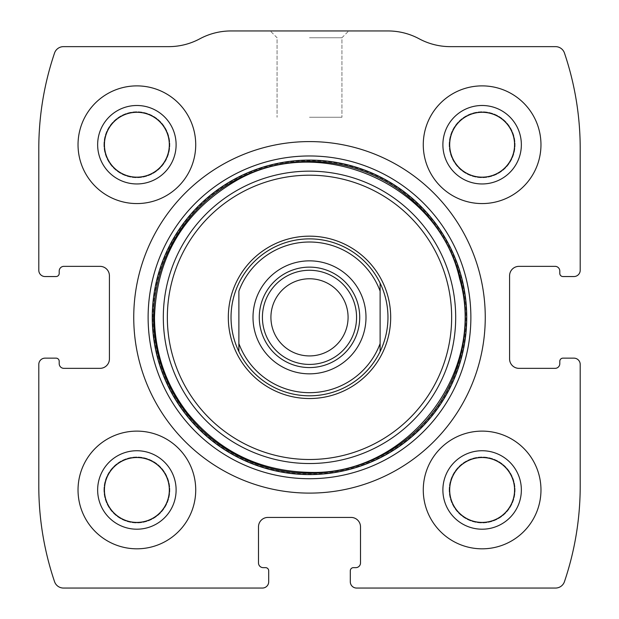 <?xml version="1.0" encoding="UTF-8"?>
<svg xmlns="http://www.w3.org/2000/svg" width="619" height="619" viewBox="0 0 619 619"><rect width="100%" height="100%" fill="white"/><g stroke="black" fill="none" stroke-linecap="round" stroke-linejoin="round"><path stroke-width="0.46" stroke-dasharray="3.1 2.32" d="M38.796 364.429L38.796 486.047A298.165 298.165 0 0 0 54.542 581.651A9.417 9.417 0 0 0 63.463 588.05L262.417 588.05A6.275 6.275 0 0 0 268.7 581.775L268.7 570.788A3.141 3.141 0 0 0 265.559 567.646L263.207 567.646A4.704 4.704 0 0 1 258.494 562.942L258.494 526.846A9.417 9.417 0 0 1 267.911 517.43L351.089 517.43A9.417 9.417 0 0 1 360.506 526.846L360.506 562.942A4.704 4.704 0 0 1 355.793 567.646L353.441 567.646A3.141 3.141 0 0 0 350.3 570.788L350.3 581.775A6.275 6.275 0 0 0 356.583 588.05L555.537 588.05A9.417 9.417 0 0 0 564.458 581.651A298.165 298.165 0 0 0 580.204 486.047L580.204 364.429A6.275 6.275 0 0 0 573.929 358.146L562.942 358.146A3.141 3.141 0 0 0 559.8 361.287L559.8 363.639A4.704 4.704 0 0 1 555.096 368.351L519.001 368.351A9.417 9.417 0 0 1 509.584 358.935L509.584 275.757A9.417 9.417 0 0 1 519.001 266.348L555.096 266.348A4.704 4.704 0 0 1 559.8 271.052L559.8 273.405A3.141 3.141 0 0 0 562.942 276.546L573.929 276.546A6.275 6.275 0 0 0 580.204 270.271L580.204 148.645A298.165 298.165 0 0 0 564.458 53.041A9.417 9.417 0 0 0 555.537 46.642L450.346 46.642A65.908 65.908 0 0 1 419.156 38.796A65.908 65.908 0 0 0 387.966 30.95L231.034 30.95A65.908 65.908 0 0 0 199.844 38.796A65.908 65.908 0 0 1 168.654 46.642L63.463 46.642A9.417 9.417 0 0 0 54.542 53.041A298.165 298.165 0 0 0 38.796 148.645L38.796 270.271A6.275 6.275 0 0 0 45.071 276.546L56.058 276.546A3.141 3.141 0 0 0 59.2 273.405L59.2 271.052A4.704 4.704 0 0 1 63.904 266.348L99.999 266.348A9.417 9.417 0 0 1 109.416 275.757L109.416 358.935A9.417 9.417 0 0 1 99.999 368.351L63.904 368.351A4.704 4.704 0 0 1 59.2 363.639L59.2 361.287A3.141 3.141 0 0 0 56.058 358.146L45.071 358.146A6.275 6.275 0 0 0 38.796 364.429M309.5 30.95L348.729 30.95L309.5 30.95M78.033 489.969A58.851 58.851 0 0 1 166.302 439.003A58.851 58.851 0 0 1 166.302 540.936A58.851 58.851 0 0 1 78.033 489.969A58.851 58.851 0 0 1 166.302 439.003A58.851 58.851 0 0 1 166.302 540.936A58.851 58.851 0 0 1 78.033 489.969A58.851 58.851 0 0 1 166.302 439.003A58.851 58.851 0 0 1 166.302 540.936A58.851 58.851 0 0 1 78.033 489.969M78.033 144.722A58.851 58.851 0 0 1 166.302 93.763A58.851 58.851 0 0 1 166.302 195.689A58.851 58.851 0 0 1 78.033 144.722A58.851 58.851 0 0 1 166.302 93.763A58.851 58.851 0 0 1 166.302 195.689A58.851 58.851 0 0 1 78.033 144.722A58.851 58.851 0 0 1 166.302 93.763A58.851 58.851 0 0 1 166.302 195.689A58.851 58.851 0 0 1 78.033 144.722M423.272 489.969A58.851 58.851 0 0 1 511.549 439.003A58.851 58.851 0 0 1 511.549 540.936A58.851 58.851 0 0 1 423.272 489.969A58.851 58.851 0 0 1 511.549 439.003A58.851 58.851 0 0 1 511.549 540.936A58.851 58.851 0 0 1 423.272 489.969A58.851 58.851 0 0 1 511.549 439.003A58.851 58.851 0 0 1 511.549 540.936A58.851 58.851 0 0 1 423.272 489.969M423.272 144.722A58.851 58.851 0 0 1 511.549 93.763A58.851 58.851 0 0 1 511.549 195.689A58.851 58.851 0 0 1 423.272 144.722A58.851 58.851 0 0 1 511.549 93.763A58.851 58.851 0 0 1 511.549 195.689A58.851 58.851 0 0 1 423.272 144.722A58.851 58.851 0 0 1 511.549 93.763A58.851 58.851 0 0 1 511.549 195.689A58.851 58.851 0 0 1 423.272 144.722M309.5 37.744L341.936 37.744L309.5 37.744M309.5 117.262L341.936 117.262L309.5 117.262M449.688 144.722A32.436 32.436 0 0 1 498.341 116.635A32.436 32.436 0 0 1 498.341 172.817A32.436 32.436 0 0 1 449.688 144.722A32.436 32.436 0 0 1 498.341 116.635A32.436 32.436 0 0 1 498.341 172.817A32.436 32.436 0 0 1 449.688 144.722A32.436 32.436 0 0 1 498.341 116.635A32.436 32.436 0 0 1 498.341 172.817A32.436 32.436 0 0 1 449.688 144.722M449.17 144.722A32.954 32.954 0 0 1 498.597 116.186A32.954 32.954 0 0 1 498.597 173.266A32.954 32.954 0 0 1 449.17 144.722A32.954 32.954 0 0 1 498.597 116.186A32.954 32.954 0 0 1 498.597 173.266A32.954 32.954 0 0 1 449.17 144.722M442.887 144.722A39.229 39.229 0 0 1 501.738 110.747A39.229 39.229 0 0 1 501.738 178.698A39.229 39.229 0 0 1 442.887 144.722M449.688 489.969A32.436 32.436 0 0 1 498.341 461.875A32.436 32.436 0 0 1 498.341 518.064A32.436 32.436 0 0 1 449.688 489.969A32.436 32.436 0 0 1 498.341 461.875A32.436 32.436 0 0 1 498.341 518.064A32.436 32.436 0 0 1 449.688 489.969A32.436 32.436 0 0 1 498.341 461.875A32.436 32.436 0 0 1 498.341 518.064A32.436 32.436 0 0 1 449.688 489.969M449.17 489.969A32.954 32.954 0 0 1 498.597 461.426A32.954 32.954 0 0 1 498.597 518.505A32.954 32.954 0 0 1 449.17 489.969A32.954 32.954 0 0 1 498.597 461.426A32.954 32.954 0 0 1 498.597 518.505A32.954 32.954 0 0 1 449.17 489.969M442.887 489.969A39.229 39.229 0 0 1 501.738 455.994A39.229 39.229 0 0 1 501.738 523.945A39.229 39.229 0 0 1 442.887 489.969M104.441 144.722A32.436 32.436 0 0 1 153.094 116.635A32.436 32.436 0 0 1 153.094 172.817A32.436 32.436 0 0 1 104.441 144.722A32.436 32.436 0 0 1 153.094 116.635A32.436 32.436 0 0 1 153.094 172.817A32.436 32.436 0 0 1 104.441 144.722A32.436 32.436 0 0 1 153.094 116.635A32.436 32.436 0 0 1 153.094 172.817A32.436 32.436 0 0 1 104.441 144.722M103.922 144.722A32.954 32.954 0 0 1 153.357 116.186A32.954 32.954 0 0 1 153.357 173.266A32.954 32.954 0 0 1 103.922 144.722A32.954 32.954 0 0 1 153.357 116.186A32.954 32.954 0 0 1 153.357 173.266A32.954 32.954 0 0 1 103.922 144.722M97.647 144.722A39.229 39.229 0 0 1 156.491 110.747A39.229 39.229 0 0 1 156.491 178.698A39.229 39.229 0 0 1 97.647 144.722M104.441 489.969A32.436 32.436 0 0 1 153.094 461.875A32.436 32.436 0 0 1 153.094 518.064A32.436 32.436 0 0 1 104.441 489.969A32.436 32.436 0 0 1 153.094 461.875A32.436 32.436 0 0 1 153.094 518.064A32.436 32.436 0 0 1 104.441 489.969A32.436 32.436 0 0 1 153.094 461.875A32.436 32.436 0 0 1 153.094 518.064A32.436 32.436 0 0 1 104.441 489.969M103.922 489.969A32.954 32.954 0 0 1 153.357 461.426A32.954 32.954 0 0 1 153.357 518.505A32.954 32.954 0 0 1 103.922 489.969A32.954 32.954 0 0 1 153.357 461.426A32.954 32.954 0 0 1 153.357 518.505A32.954 32.954 0 0 1 103.922 489.969M97.647 489.969A39.229 39.229 0 0 1 156.491 455.994A39.229 39.229 0 0 1 156.491 523.945A39.229 39.229 0 0 1 97.647 489.969M133.743 317.346A175.757 175.757 0 0 1 397.383 165.134A175.757 175.757 0 0 1 397.383 469.558A175.757 175.757 0 0 1 133.743 317.346M152.8 317.346A156.7 156.7 0 0 1 387.85 181.638A156.7 156.7 0 0 1 387.85 453.054A156.7 156.7 0 0 1 152.8 317.346M238.88 283.146A78.466 78.466 0 0 1 380.12 283.146C390.512 305.948 390.512 328.751 380.12 351.546A78.466 78.466 0 0 1 238.88 351.546C233.696 340.736 231.08 329.339 231.034 317.346A78.466 78.466 0 0 1 348.729 249.395A78.466 78.466 0 0 1 348.729 385.297A78.466 78.466 0 0 1 231.034 317.346A78.466 78.466 0 0 1 348.729 249.395A78.466 78.466 0 0 1 348.729 385.297A78.466 78.466 0 0 1 231.034 317.346C231.08 305.353 233.696 293.955 238.88 283.146M152.568 317.346A156.932 156.932 0 0 1 387.966 181.444A156.932 156.932 0 0 1 387.966 453.255A156.932 156.932 0 0 1 152.568 317.346A156.932 156.932 0 0 1 387.966 181.444A156.932 156.932 0 0 1 387.966 453.255A156.932 156.932 0 0 1 152.568 317.346A156.932 156.932 0 0 1 387.966 181.444A156.932 156.932 0 0 1 387.966 453.255A156.932 156.932 0 0 1 152.568 317.346A156.932 156.932 0 0 1 387.966 181.444A156.932 156.932 0 0 1 387.966 453.255A156.932 156.932 0 0 1 152.568 317.346M238.88 291.131L238.88 343.56M380.12 291.131L380.12 343.56M259.284 317.346A50.216 50.216 0 0 1 334.608 273.853A50.216 50.216 0 0 1 334.608 360.838A50.216 50.216 0 0 1 259.284 317.346M270.921 317.346A38.579 38.579 0 0 1 309.5 278.767A38.579 38.579 0 0 1 348.079 317.346A38.579 38.579 0 0 1 309.5 355.925A38.579 38.579 0 0 1 270.921 317.346M341.936 37.744L348.729 30.95L341.936 37.744L341.936 117.262L341.936 37.744M277.064 37.744L270.271 30.95L277.064 37.744L277.064 117.262L277.064 37.744"/><path stroke-width="0.93" d="M38.796 364.429L38.796 486.047A298.165 298.165 0 0 0 54.542 581.651A9.417 9.417 0 0 0 63.463 588.05L262.417 588.05A6.275 6.275 0 0 0 268.7 581.775L268.7 570.788A3.141 3.141 0 0 0 265.559 567.646L263.207 567.646A4.704 4.704 0 0 1 258.494 562.942L258.494 526.846A9.417 9.417 0 0 1 267.911 517.43L351.089 517.43A9.417 9.417 0 0 1 360.506 526.846L360.506 562.942A4.704 4.704 0 0 1 355.793 567.646L353.441 567.646A3.141 3.141 0 0 0 350.3 570.788L350.3 581.775A6.275 6.275 0 0 0 356.583 588.05L555.537 588.05A9.417 9.417 0 0 0 564.458 581.651A298.165 298.165 0 0 0 580.204 486.047L580.204 364.429A6.275 6.275 0 0 0 573.929 358.146L562.942 358.146A3.141 3.141 0 0 0 559.8 361.287L559.8 363.639A4.704 4.704 0 0 1 555.096 368.351L519.001 368.351A9.417 9.417 0 0 1 509.584 358.935L509.584 275.757A9.417 9.417 0 0 1 519.001 266.348L555.096 266.348A4.704 4.704 0 0 1 559.8 271.052L559.8 273.405A3.141 3.141 0 0 0 562.942 276.546L573.929 276.546A6.275 6.275 0 0 0 580.204 270.271L580.204 148.645A298.165 298.165 0 0 0 564.458 53.041A9.417 9.417 0 0 0 555.537 46.642L450.346 46.642A65.908 65.908 0 0 1 419.156 38.796A65.908 65.908 0 0 0 387.966 30.95L231.034 30.95A65.908 65.908 0 0 0 199.844 38.796A65.908 65.908 0 0 1 168.654 46.642L63.463 46.642A9.417 9.417 0 0 0 54.542 53.041A298.165 298.165 0 0 0 38.796 148.645L38.796 270.271A6.275 6.275 0 0 0 45.071 276.546L56.058 276.546A3.141 3.141 0 0 0 59.2 273.405L59.2 271.052A4.704 4.704 0 0 1 63.904 266.348L99.999 266.348A9.417 9.417 0 0 1 109.416 275.757L109.416 358.935A9.417 9.417 0 0 1 99.999 368.351L63.904 368.351A4.704 4.704 0 0 1 59.2 363.639L59.2 361.287A3.141 3.141 0 0 0 56.058 358.146L45.071 358.146A6.275 6.275 0 0 0 38.796 364.429M485.257 317.346A175.757 175.757 0 0 0 309.5 141.589A175.757 175.757 0 0 0 133.743 317.346A175.757 175.757 0 0 0 309.5 493.111A175.757 175.757 0 0 0 485.257 317.346M78.033 489.969A58.851 58.851 0 0 1 166.302 439.003A58.851 58.851 0 0 1 166.302 540.936A58.851 58.851 0 0 1 78.033 489.969M78.033 144.722A58.851 58.851 0 0 1 166.302 93.763A58.851 58.851 0 0 1 166.302 195.689A58.851 58.851 0 0 1 78.033 144.722M423.272 489.969A58.851 58.851 0 0 1 511.549 439.003A58.851 58.851 0 0 1 511.549 540.936A58.851 58.851 0 0 1 423.272 489.969M423.272 144.722A58.851 58.851 0 0 1 511.549 93.763A58.851 58.851 0 0 1 511.549 195.689A58.851 58.851 0 0 1 423.272 144.722M442.887 144.722A39.229 39.229 0 0 1 501.738 110.747A39.229 39.229 0 0 1 501.738 178.698A39.229 39.229 0 0 1 442.887 144.722M449.688 144.722A32.436 32.436 0 0 1 498.341 116.635A32.436 32.436 0 0 1 498.341 172.817A32.436 32.436 0 0 1 449.688 144.722M442.887 489.969A39.229 39.229 0 0 1 501.738 455.994A39.229 39.229 0 0 1 501.738 523.945A39.229 39.229 0 0 1 442.887 489.969M449.688 489.969A32.436 32.436 0 0 1 498.341 461.875A32.436 32.436 0 0 1 498.341 518.064A32.436 32.436 0 0 1 449.688 489.969M97.647 144.722A39.229 39.229 0 0 1 156.491 110.747A39.229 39.229 0 0 1 156.491 178.698A39.229 39.229 0 0 1 97.647 144.722M104.441 144.722A32.436 32.436 0 0 1 153.094 116.635A32.436 32.436 0 0 1 153.094 172.817A32.436 32.436 0 0 1 104.441 144.722M97.647 489.969A39.229 39.229 0 0 1 156.491 455.994A39.229 39.229 0 0 1 156.491 523.945A39.229 39.229 0 0 1 97.647 489.969M104.441 489.969A32.436 32.436 0 0 1 153.094 461.875A32.436 32.436 0 0 1 153.094 518.064A32.436 32.436 0 0 1 104.441 489.969M228.318 317.346A81.182 81.182 0 0 1 350.091 247.043A81.182 81.182 0 0 1 350.091 387.656A81.182 81.182 0 0 1 228.318 317.346M231.034 317.346A78.466 78.466 0 0 1 380.12 283.146A78.466 78.466 0 0 1 309.5 395.812A78.466 78.466 0 0 1 231.034 317.346M238.88 291.131A75.325 75.325 0 0 1 380.12 291.131L380.12 343.56A75.325 75.325 0 0 1 238.88 343.56L238.88 291.131M253.009 317.346A56.491 56.491 0 0 1 337.75 268.422A56.491 56.491 0 0 1 337.75 366.27A56.491 56.491 0 0 1 253.009 317.346M380.12 343.56L380.12 351.546L380.12 343.56M238.88 351.546L238.88 343.56L238.88 351.546M380.12 283.146L380.12 291.131L380.12 283.146M259.284 317.346A50.216 50.216 0 0 1 334.608 273.853A50.216 50.216 0 0 1 334.608 360.838A50.216 50.216 0 0 1 259.284 317.346M262.417 317.346A47.083 47.083 0 0 1 333.037 276.577A47.083 47.083 0 0 1 333.037 358.115A47.083 47.083 0 0 1 262.417 317.346M270.921 317.346A38.579 38.579 0 0 1 328.79 283.935A38.579 38.579 0 0 1 328.79 350.756A38.579 38.579 0 0 1 270.921 317.346M148.119 317.346A161.381 161.381 0 0 1 390.187 177.591A161.381 161.381 0 0 1 390.187 457.108A161.381 161.381 0 0 1 148.119 317.346M152.259 317.346A157.241 157.241 0 0 1 388.121 181.174A157.241 157.241 0 0 1 388.121 453.518A157.241 157.241 0 0 1 152.259 317.346M153.628 317.346A155.872 155.872 0 0 1 387.432 182.357A155.872 155.872 0 0 1 387.432 452.334A155.872 155.872 0 0 1 153.628 317.346M163.315 317.346A146.185 146.185 0 0 1 382.596 190.745A146.185 146.185 0 0 1 382.596 443.947A146.185 146.185 0 0 1 163.315 317.346M167.347 317.346A142.153 142.153 0 0 1 380.577 194.242A142.153 142.153 0 0 1 380.577 440.457A142.153 142.153 0 0 1 167.347 317.346M154.479 317.346C154.796 352.621 165.637 384.291 187.008 412.362C218.592 451.243 259.423 471.245 309.5 472.367C407.023 475.849 487.277 372.383 459.646 278.798C438.77 183.472 318.599 131.468 234.818 181.499C183.348 212.178 156.568 257.465 154.479 317.346"/></g></svg>
